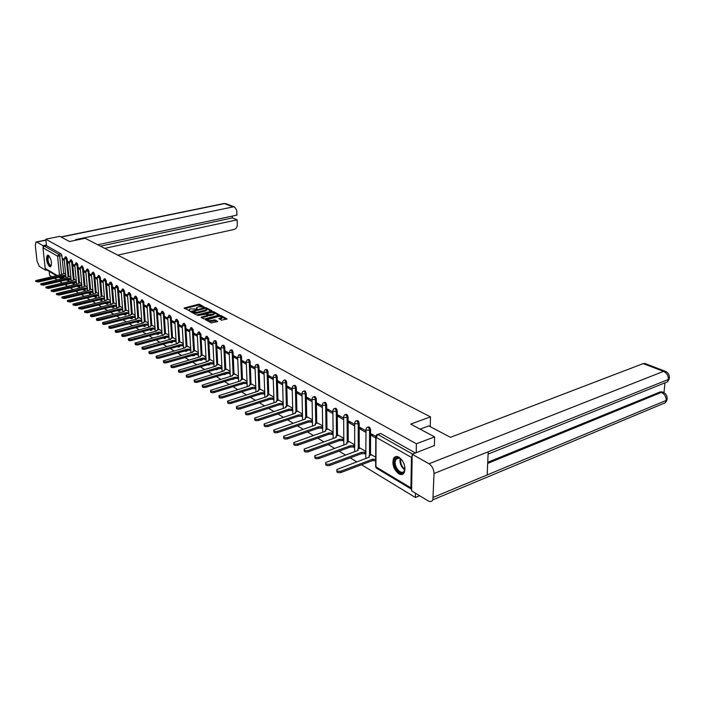 <?xml version="1.0" encoding="UTF-8"?>
<svg xmlns="http://www.w3.org/2000/svg" width="705" height="705" viewBox="0 0 705 705"><rect width="100%" height="100%" fill="white"/><g stroke="black" fill="none" stroke-linecap="round" stroke-linejoin="round"><path stroke-width="1.06" d="M204.432 307.239L199.682 304.313L198.449 304.269L184.111 308.05L189.971 310.993L189.275 309.521L190.57 308.878L197.233 309.107L196.519 307.644L198.951 306.71L204.432 307.239M48.398 255.298L47.367 255.245C45.825 258.92 46.556 262.727 49.588 266.657L50.645 266.71C52.179 263.009 51.43 259.202 48.398 255.298M398.959 457.192C396.642 455.976 394.862 456.346 393.619 458.303C391.857 464.146 393.566 469.318 398.748 473.813C401.127 475.108 402.952 474.729 404.212 472.667C405.895 466.736 404.141 461.581 398.959 457.192M221.476 320.185L227.107 318.968L221.176 315.62L219.907 315.576L205.349 319.55L211.2 322.943L217.739 321.498L215.148 319.876L211.474 320.467C208.936 320.837 207.711 320.555 207.799 319.603L218.189 316.571C220.718 316.21 221.934 316.501 221.855 317.444L218.876 318.581L221.476 320.185M45.79 239.198L59.81 236.334L69.522 241.524L85.155 238.272L430.491 416.884L410.724 424.093L434.606 436.88L416.382 443.78L45.79 239.198L46.468 245.648L44.274 246.107L58.876 254.355L59.687 256.215L61.529 274.509M211.526 311.152L211.826 310.702L206.213 307.75L204.97 307.697L190.561 311.539L196.193 314.809L197.453 314.853L211.526 311.152M213.624 311.645L219.44 314.923L204.899 318.889L203.622 318.836L201.101 317.25L207.658 315.329L205.957 314.201L197.761 315.505L212.364 311.601L213.624 311.645L213.668 312.518L218.762 315.197M419.625 495.73L415.386 497.474L361.506 464.745M49.156 271.328L49.57 275.294L51.853 276.677M54.541 278.316L56.999 279.806M59.722 281.454L62.225 282.978M64.983 284.653L67.548 286.212M70.333 287.904L72.959 289.499M75.77 291.209L78.458 292.839M81.313 294.567L84.062 296.241M86.944 297.995L89.755 299.695M92.681 301.476L95.554 303.22M98.515 305.018L101.458 306.807M104.446 308.623L107.468 310.456M110.5 312.297L113.584 314.174M116.651 316.034L119.815 317.955M122.917 319.841L126.16 321.806M129.306 323.718L132.619 325.736M135.809 327.675L139.211 329.737M142.436 331.694L145.917 333.809M149.196 335.8L152.765 337.968M156.078 339.986L159.735 342.207M163.102 344.243L166.847 346.525M170.257 348.596L174.1 350.923M177.554 353.029L181.493 355.417M185.001 357.55L189.046 359.999M192.597 362.158L196.739 364.679M200.352 366.873L204.6 369.455M208.257 371.676L212.628 374.329M216.338 376.585L220.815 379.299M224.587 381.59L229.187 384.384M233.011 386.71L237.726 389.574M241.612 391.936L246.459 394.879M250.407 397.276L255.386 400.299M259.396 402.731L264.507 405.842M268.579 408.31L273.84 411.5M277.973 414.02L283.375 417.298M287.587 419.854L293.139 423.229M297.413 425.82L303.124 429.292M307.468 431.936L313.346 435.496M317.77 438.184L323.815 441.859M328.31 444.591L334.531 448.362M339.105 451.147L345.512 455.033M350.165 457.862L356.756 461.872M412.178 455.439L411.438 457.422L410.927 487.886L411.605 489.279M415.465 493.218L415.386 497.474M434.606 436.88L434.386 445.763M416.382 443.78L416.214 452.742M46.468 245.648L61.106 253.879L61.917 255.739L63.688 273.443M63.988 276.466L61.784 277.109L61.423 278.228M56.374 275.664L45.869 269.354L45.173 268.314L43.005 247.86L44.274 246.107M69.46 262.401L67.821 261.467L67.927 262.586L69.275 262.295M70.923 277.312L69.284 276.43M74.827 265.45L73.126 264.481L73.232 265.609L74.589 265.309M76.272 280.467L74.58 279.55M80.282 268.543L78.519 267.548L78.625 268.684L79.991 268.385M81.709 283.674L79.956 282.731M85.834 271.698L84.01 270.667L84.115 271.813L85.481 271.504M87.244 286.944L85.428 285.957M91.474 274.906L89.588 273.831L89.694 274.985L91.077 274.677M92.866 290.266L90.998 289.244M97.219 278.167L95.272 277.065L95.378 278.228L96.761 277.902M98.594 293.641L96.664 292.593M103.071 281.489L101.053 280.343L101.15 281.515L102.542 281.189M104.428 297.087L102.419 295.985M109.019 284.864L106.931 283.683L107.028 284.864L108.429 284.538M110.35 300.586L108.279 299.449M115.074 288.31L112.915 287.085L113.02 288.274L114.421 287.94M116.387 304.146L114.245 302.974M121.242 291.808L119.013 290.548L119.11 291.747L120.52 291.403M122.538 307.777L120.317 306.56M127.517 295.377L125.217 294.064L125.314 295.28L126.733 294.928M128.795 311.469L126.503 310.209M133.915 299.008L131.527 297.66L131.624 298.876L133.06 298.523M135.166 315.223L132.796 313.919M140.427 302.709L137.96 301.308L138.057 302.542L139.502 302.181M141.652 319.057L139.211 317.708M147.063 306.481L144.516 305.036L144.613 306.27L146.058 305.908M148.262 322.961L145.732 321.559M153.822 310.323L151.196 308.825L151.284 310.077L152.738 309.707M155.003 326.935L152.386 325.49M160.722 314.236L157.999 312.694L158.087 313.945L159.55 313.575M161.868 330.98L159.163 329.491M167.746 318.228L164.935 316.633L165.014 317.902L166.495 317.514M168.865 335.113L166.072 333.562M174.91 322.291L172.002 320.643L172.082 321.921L173.571 321.533M175.994 339.325L173.113 337.721M182.207 326.441L179.211 324.741L179.29 326.027L180.78 325.631M183.265 343.617L180.286 341.951M189.663 330.671L186.561 328.909L186.64 330.213L188.138 329.808M190.685 347.988L187.6 346.27M197.259 334.99L194.051 333.174L194.131 334.478L195.637 334.073M198.246 352.456L195.065 350.676M205.014 339.396L201.7 337.51L201.771 338.841L203.296 338.418M205.966 357.012L202.679 355.17M212.928 343.89L209.5 341.943L209.57 343.282L211.103 342.85M213.844 361.656L210.442 359.753M221.009 348.481L217.466 346.472L217.537 347.812L219.07 347.38M221.881 366.406L218.365 364.432M229.257 353.161L225.591 351.09L225.662 352.447L227.204 351.998M230.086 371.244L226.446 369.208M237.673 357.946L233.893 355.796L233.954 357.171L235.505 356.712M238.466 376.188L234.703 374.082M246.283 362.837L242.37 360.616L242.423 362L243.992 361.533M247.023 381.238L243.137 379.061M255.069 367.825L251.024 365.534L251.077 366.926L252.654 366.45M255.765 386.402L251.747 384.137M264.049 372.927L259.872 370.557L259.916 371.958L261.502 371.482M264.692 391.672L260.542 389.336M273.232 378.144L268.905 375.686L268.957 377.105L270.544 376.62M273.822 397.056L269.53 394.641M282.617 383.476L278.149 380.938L278.184 382.366L279.788 381.872M283.154 402.564L278.713 400.061M292.214 388.931L287.587 386.296L287.631 387.75L289.235 387.239M292.69 408.195L288.098 405.604M302.031 394.5L297.246 391.786L297.281 393.249L298.902 392.729M302.454 413.95L297.704 411.271M312.077 400.211L307.133 397.4L307.16 398.871L308.79 398.343M312.43 419.836L307.521 417.069M322.361 406.045L317.241 403.145L317.268 404.626L318.898 404.088M322.643 425.864L317.558 422.991M332.883 412.028L327.587 409.015L327.605 410.521L329.253 409.966M333.095 432.033L327.843 429.063M343.661 418.144L338.18 415.033L338.188 416.549L339.845 415.985M343.802 438.351L338.365 435.276M354.694 424.419L349.028 421.193L349.037 422.727L350.693 422.145M354.765 444.82L349.134 441.63M366.001 430.843L360.132 427.503L360.14 429.054L361.806 428.455M365.992 451.447L360.167 448.142M375.624 436.307L371.517 433.972L371.517 435.54L373.192 434.923M375.695 457.175L371.464 454.813M367.843 427.204L367.878 427.195C369.173 426.472 370.072 427.371 370.566 429.883L370.513 455.174M356.51 420.823L356.58 420.797C357.84 420.118 358.713 421.008 359.189 423.458L359.233 448.486M345.441 414.593L345.556 414.549C346.781 413.923 347.627 414.804 348.094 417.201L348.226 441.956M334.637 408.512L334.796 408.459C335.985 407.869 336.805 408.741 337.254 411.086L337.483 435.584M324.089 402.573L324.274 402.511C325.437 401.956 326.239 402.819 326.671 405.111L326.988 429.363M313.787 396.774L314.007 396.695C315.135 396.175 315.911 397.038 316.333 399.277L316.73 423.282M303.714 391.099L303.97 391.019C305.071 390.535 305.82 391.381 306.234 393.584L306.71 417.342M293.87 385.564L294.152 385.476C295.228 385.018 295.959 385.864 296.356 388.014L296.911 411.535M284.256 380.145L284.564 380.048C285.604 379.616 286.327 380.462 286.706 382.568L287.332 405.851M274.844 374.849L275.179 374.752C276.201 374.346 276.898 375.175 277.268 377.237L277.955 400.299M265.644 369.676L266.005 369.561C267.001 369.182 267.671 370.01 268.041 372.029L268.79 394.87M256.646 364.608L257.025 364.494C257.995 364.132 258.656 364.952 259.008 366.935L259.828 389.557M247.834 359.647L248.239 359.524C249.182 359.197 249.826 359.999 250.169 361.956L251.05 384.357M239.215 354.791L239.638 354.668C240.555 354.359 241.18 355.161 241.524 357.074L242.45 379.264M230.773 350.041L231.214 349.918C232.112 349.618 232.72 350.411 233.055 352.297L234.042 374.285M222.507 345.388L222.965 345.256C223.838 344.983 224.437 345.767 224.763 347.618L225.803 369.402M214.417 340.832L214.893 340.7C215.739 340.445 216.329 341.22 216.647 343.035L217.722 364.617M206.486 336.364L206.979 336.232L208.689 338.541L209.817 359.938M198.713 331.993L199.215 331.852L200.89 334.144L202.062 355.346M191.099 327.702L191.619 327.569L193.249 329.834L194.465 350.843M183.635 323.498L184.164 323.366L185.759 325.613L187.019 346.437M176.312 319.383L176.858 319.242L178.418 321.471L179.713 342.11M169.138 315.338L169.685 315.197L171.218 317.409L172.549 337.871M162.097 311.381L162.661 311.231L164.159 313.417L165.525 333.712M155.197 307.495L155.761 307.345L157.224 309.513L158.625 329.632M148.42 303.679L148.993 303.529L150.429 305.679L151.866 325.622M141.767 299.933L142.348 299.784L143.758 301.907L145.221 321.692M135.245 296.259L135.827 296.118L137.211 298.215L138.7 317.832M138.436 322.441L138.964 321.251L138.118 321.471L137.616 322.661M128.839 292.654L129.429 292.505L130.786 294.593L132.302 314.051M132.055 318.625L132.425 316.351L135.254 316.378M122.547 289.112L123.146 288.962L124.468 291.033L126.019 310.323M126.292 313.69L125.455 313.919L124.979 315.1M116.369 285.631L116.968 285.49L118.273 287.534L119.841 306.675M119.63 311.205L120.123 310.033L119.286 310.235L118.828 311.416M110.297 282.212L110.905 282.07L112.183 284.097L113.778 303.088M113.584 307.591L114.06 306.419L113.241 306.631L112.782 307.794M104.34 278.854L104.957 278.713L106.208 280.722L107.821 299.563M108.112 302.842L107.292 303.079L106.843 304.243M98.48 275.558L99.097 275.417L100.33 277.409L101.969 296.1M102.26 299.352L101.441 299.59L101.009 300.753M92.725 272.324L93.351 272.183L94.558 274.148L96.224 292.69M96.506 295.915L95.281 297.325M87.067 269.134L87.693 268.993L88.883 270.949L90.566 289.35M90.857 292.54L89.641 293.95M81.516 266.005L82.141 265.864L83.305 267.803L85.005 286.063M85.305 289.217L84.106 290.627M76.043 262.93L76.678 262.789L77.823 264.71L79.542 282.828M79.841 285.948L78.652 287.367M70.676 259.907L71.302 259.766L72.43 261.67L74.166 279.647M74.466 282.74L73.302 284.168M65.389 256.928L66.023 256.787L67.134 258.673L68.887 276.519M69.187 279.577L68.032 281.013M430.491 416.884L430.262 426.675M64.19 259.405L62.604 258.506L62.71 259.616L64.049 259.325M65.662 274.21L64.084 273.355M62.71 259.616L64.305 260.524M268.111 399.929L268.614 399.761M259.132 394.58L259.757 394.306M250.39 389.354L251.05 388.984M241.833 384.234L242.502 383.784M233.452 379.228L234.131 378.691M225.239 374.32L225.926 373.712M217.193 369.517L217.88 368.83M209.315 364.802L209.993 364.062M201.586 360.185L202.256 359.383M194.016 355.664L194.668 354.8M186.596 351.222L187.239 350.306M179.317 346.878L179.942 345.908M172.179 342.604L172.787 341.59M165.173 338.418L165.763 337.36M158.299 334.311L158.872 333.218M151.557 330.284L152.113 329.147M144.93 326.327L145.433 324.071L148.35 324.097M125.79 314.879L126.292 313.707M107.645 304.04L108.112 302.877M101.811 300.55L102.26 299.396M96.074 297.122L96.514 295.977M90.434 293.756L90.866 292.61M84.891 290.442L85.305 289.297M79.436 287.182L79.85 286.045M74.078 283.983L74.474 282.846M68.808 280.828L69.196 279.709M415.474 453.024L380.726 433.496L377.642 434.412M63.617 277.735L64.005 276.607M67.927 262.586L69.575 263.529M73.232 265.609L74.933 266.578M78.625 268.684L80.388 269.689M84.115 271.813L85.939 272.844M89.694 274.985L91.579 276.06M95.378 278.228L97.325 279.339M101.15 281.515L103.168 282.661M107.028 284.864L109.116 286.054M113.02 288.274L115.171 289.499M119.11 291.747L121.339 293.016M125.314 295.28L127.614 296.594M131.624 298.876L134.003 300.233M138.057 302.542L140.515 303.943M144.613 306.27L147.151 307.724M151.284 310.077L153.919 311.575M158.087 313.945L160.802 315.496M165.014 317.902L167.825 319.497M172.082 321.921L174.99 323.577M179.29 326.027L182.295 327.737M186.64 330.213L189.742 331.985M194.131 334.478L197.338 336.311M201.771 338.841L205.084 340.726M209.57 343.282L212.998 345.23M217.537 347.812L221.07 349.83M225.662 352.447L229.319 354.527M233.954 357.171L237.735 359.321M242.423 362L246.336 364.221M251.077 366.926L255.122 369.226M259.916 371.958L264.102 374.346M268.957 377.105L273.276 379.572M278.184 382.366L282.661 384.912M287.631 387.75L292.249 390.385M297.281 393.249L302.066 395.972M307.16 398.871L312.103 401.691M317.268 404.626L322.379 407.543M327.605 410.521L332.901 413.535M338.188 416.549L343.67 419.669M349.037 422.727L354.703 425.961M360.14 429.054L366.001 432.394M371.517 435.54L375.774 437.964M196.554 308.27L196.616 309.142M189.31 310.156L189.372 311.028M203.666 307.248L198.502 305.124L184.825 308.64M192.209 311.892L191.275 312.139M211.236 311.231L206.142 308.561M205.649 308.305L192.192 311.61L196.951 312.315L205.375 310.112L206.635 309.486L205.649 308.305M192.298 312.438L192.262 311.786M206.644 309.707L206.68 310.35L205.419 310.976L196.995 313.179L192.306 312.659M201.815 317.858L207.693 315.99M205.913 314.183L206.97 313.901M213.192 313.954L214.232 313.434C214.302 312.518 213.095 312.236 210.61 312.597L206.953 313.646L208.662 314.774L213.192 313.954L213.236 314.827L214.25 313.751M206.97 313.857L207.094 314.782L207.05 313.91M213.236 314.827L209.967 315.699L207.094 314.782M213.668 312.518L212.672 312.412M221.872 317.743L221.899 318.325L219.599 319.189M207.825 320.185L207.843 320.484C207.763 321.436 208.988 321.727 211.518 321.357L211.474 320.467M217.069 321.771L215.192 320.766L211.518 321.357M207.719 319.709L206.063 320.158M226.428 319.242L220.233 316.395M65.873 276.351L63.494 276.298L63.397 275.338L65.776 275.391M64.181 273.337L61.873 274.43L35.726 280.564L38.281 280.987L63.397 275.338M63.494 276.298L38.387 281.956L35.832 281.533L35.752 280.828M71.126 279.462L68.764 279.436L68.623 278.44L71.038 278.493M69.39 276.404L67.072 277.523L40.775 283.745L43.358 284.177L68.623 278.44M68.72 279.409L43.463 285.155L40.881 284.723L40.811 284.009M76.475 282.626L74.078 282.608L73.937 281.603L76.378 281.648M74.677 279.532L72.359 280.661L45.922 286.979L48.53 287.42L73.937 281.603M74.034 282.573L48.636 288.407L46.028 287.957L45.948 287.252M76.343 240.105L75.47 239.647L233.055 206.9L224.428 203.604L61.176 237.065M117.717 255.113L234.016 229.469C236.105 228.764 237.206 227.195 237.312 224.754L237.109 219.828L104.675 248.371M45.895 240.194L36.722 242.079L43.049 245.657L46.398 244.961M36.722 242.079L35.973 242.035L35.312 245.428L36.986 260.929L39.339 266.428L45.649 270.226L45.525 269.099M43.181 246.953L43.049 245.657M97.695 244.758L236.915 215.131L236.704 210.178L234.571 206.979L233.055 206.9M100.392 246.151L232.324 217.933L232.245 216.118M232.324 217.933L237.109 219.828M45.649 270.226L46.883 269.953M420.118 429.125L428.799 425.908L450.477 437.338L643.198 363.595L645.128 363.577M433.434 497.289L487.181 474.923L488.195 451.782L434.024 473.522L432.896 499.801C431.848 501.669 430.27 502.03 428.146 500.867L411.579 490.874L412.196 454.284L434.395 445.534M434.024 473.522C433.804 469.213 432.139 465.961 429.001 463.775L412.196 454.284M663.987 392.685L664.93 383.555M487.737 462.304L660.188 391.927L662.18 391.892M663.255 383.529L667.564 381.793L668.375 379.457L669.16 379.034L669.398 377.201M661.255 404.441L665.423 402.696L666.172 400.44L666.965 399.991L667.194 398.122M51.403 265.327C49.764 266.534 48.434 264.631 47.42 259.616C47.244 256.532 47.852 255.351 49.244 256.074M49.315 256.171L48.619 256.197L47.931 259.625C48.636 263.564 49.738 265.477 51.245 265.371L51.43 265.212M47.993 255.139L47.103 259.431C47.764 263.573 48.962 265.996 50.69 266.684M404.811 466.692L404.917 468.358C405.005 477.761 393.936 471.16 394.315 462.163C395.311 456.488 398.017 455.994 402.432 460.682M400.766 458.814C398.642 457.36 397.003 457.519 395.84 459.29L395.161 462.216C394.844 468.658 402.088 475.487 404.335 470.781L404.873 469.177M396.025 456.523L394.386 458.065L393.54 461.713C394.633 469.733 397.77 473.857 402.969 474.068M403.516 462.639L404.265 464.516M81.912 285.833L79.489 285.825L79.339 284.811L81.815 284.855M80.062 282.705L77.735 283.859L51.157 290.266L53.791 290.724L79.339 284.811M79.436 285.789L53.888 291.711L51.253 291.253L51.183 290.557M87.438 289.112L84.979 289.094L84.838 288.072L87.35 288.116M85.534 285.939L83.208 287.111L56.479 293.615L59.132 294.082L84.838 288.072M84.926 289.059L59.238 295.078L56.576 294.611L56.506 293.914M93.069 292.434L90.513 292.39L90.425 291.394L92.981 291.438M91.104 289.226L88.768 290.407L61.89 297.017L64.578 297.501L90.425 291.394M90.513 292.39L64.675 298.506L61.987 298.021L61.917 297.325M98.788 295.818L96.259 295.809L96.118 294.778L98.7 294.813M96.761 292.566L94.426 293.774L67.398 300.48L70.112 300.982L96.118 294.778M96.206 295.774L70.209 301.996L67.504 301.493L67.433 300.797M104.613 299.264L102.049 299.255L101.899 298.215L104.525 298.25M102.525 295.968L100.181 297.193L73.003 304.005L75.752 304.516L101.899 298.215M101.987 299.22L75.849 305.538L73.108 305.027L73.038 304.331M110.544 302.771L107.874 302.727L107.794 301.714L110.456 301.749M108.394 299.422L105.856 300.268L106.041 300.674L78.713 307.591L81.48 308.12L107.794 301.714M107.874 302.727L81.586 309.151L78.81 308.614L78.748 307.935M116.572 306.331L113.928 306.331L113.787 305.274L116.484 305.309M114.36 302.947L111.813 303.793L112.007 304.216L84.521 311.24L87.323 311.786L113.787 305.274M113.875 306.296L87.42 312.826L84.618 312.28L84.556 311.601M122.714 309.962L119.973 309.936L119.885 308.896L122.626 308.931M120.432 306.534L117.876 307.389L118.079 307.821L90.443 314.959C90.434 315.629 91.386 315.814 93.272 315.523L119.885 308.896M119.973 309.936L93.368 316.571C91.474 316.862 90.531 316.677 90.54 316.007L90.478 315.329M128.962 313.663L126.239 313.663L126.098 312.588L128.883 312.623M126.609 310.182L124.054 311.046L124.256 311.495L96.462 318.748C96.462 319.435 97.413 319.629 99.326 319.33L126.098 312.588M126.186 313.628L99.423 320.378C97.501 320.678 96.55 320.484 96.559 319.797L96.497 319.127M132.91 313.892L130.337 314.765L130.548 315.232L102.604 322.599C102.586 323.304 103.556 323.507 105.494 323.207L132.425 316.351M135.334 317.426L131.729 317.655L131.245 318.845M132.505 317.4L105.583 324.265C103.644 324.564 102.683 324.37 102.692 323.657L102.639 322.996M141.82 321.26L138.947 321.233L138.867 320.176L141.74 320.202M139.317 317.673L136.744 318.563L136.955 319.039L108.852 326.53C108.834 327.252 109.813 327.455 111.778 327.146L138.867 320.176M138.947 321.233L111.866 328.222C109.901 328.53 108.931 328.318 108.949 327.596L108.887 326.935M148.429 325.164L145.512 325.137L118.264 332.249C116.272 332.566 115.285 332.346 115.312 331.606L115.259 330.953M145.847 321.533L143.265 322.423L143.485 322.916L115.223 330.53C115.197 331.271 116.184 331.482 118.176 331.174L145.433 324.071M155.162 329.138L152.192 329.12L152.121 328.045L155.082 328.063M152.5 325.454L149.909 326.353L150.139 326.864L121.718 334.602C121.683 335.368 122.679 335.589 124.706 335.272L152.121 328.045M152.192 329.12L124.794 336.356C122.767 336.682 121.771 336.452 121.806 335.695L121.753 335.051M162.018 333.192L159.074 333.218L158.933 332.099L161.947 332.108M159.277 329.455L156.686 330.363L156.907 330.892L128.336 338.761C128.292 339.546 129.297 339.775 131.35 339.449L158.933 332.099M159.013 333.183L131.438 340.541C129.385 340.868 128.381 340.638 128.416 339.854L128.372 339.22M169.006 337.325L165.948 337.316L165.878 336.223L168.936 336.232M166.186 333.536L163.586 334.452L163.816 334.998L135.078 343C135.034 343.802 136.047 344.04 138.136 343.705L165.878 336.223M165.948 337.316L138.215 344.815C136.135 345.142 135.113 344.904 135.166 344.102L135.113 343.476M176.135 341.537L173.025 341.528L172.954 340.427L176.065 340.436M173.227 337.686L170.619 338.611L170.857 339.175L141.952 347.318C141.899 348.138 142.93 348.385 145.045 348.05L172.954 340.427M173.025 341.528L145.133 349.16C143.018 349.504 141.987 349.257 142.04 348.429L141.996 347.812M183.406 345.829L180.242 345.829L180.172 344.71L183.335 344.719M180.401 341.925L177.792 342.859L178.03 343.441L148.966 351.716C148.905 352.562 149.945 352.817 152.095 352.474L180.172 344.71M180.242 345.829L152.174 353.602C150.033 353.945 148.993 353.69 149.055 352.844L149.011 352.236M190.817 350.2L187.6 350.209L187.539 349.09L190.747 349.081M187.715 346.243L185.107 347.186L185.353 347.785L156.122 356.21C156.052 357.082 157.109 357.347 159.286 356.994L187.539 349.09M187.6 350.209L159.365 358.131C157.189 358.475 156.131 358.219 156.202 357.338L156.166 356.748M198.378 354.668L195.109 354.677L195.038 353.549L198.308 353.54M195.179 350.649L192.562 351.601L192.809 352.218L163.428 360.793C163.34 361.683 164.406 361.956 166.627 361.603L195.038 353.549M195.109 354.677L166.706 362.749C164.485 363.101 163.419 362.828 163.507 361.929L163.463 361.348M206.089 359.224L202.837 359.277L202.696 358.096L206.027 358.078M202.793 355.135L200.167 356.095L200.423 356.748L170.874 365.463C170.786 366.388 171.861 366.671 174.109 366.309L202.696 358.096M202.767 359.233L174.188 367.464C171.941 367.825 170.857 367.543 170.954 366.618L170.91 366.045M213.959 363.868L210.654 363.93L210.513 362.74L213.897 362.714M210.557 359.717L207.931 360.687L208.195 361.357L178.48 370.24C178.374 371.183 179.467 371.473 181.758 371.103L210.513 362.74M210.575 363.886L181.828 372.275C179.546 372.637 178.453 372.346 178.55 371.394L178.515 370.839M221.987 368.609L218.62 368.68L218.488 367.472L221.934 367.446M218.488 364.397L215.853 365.375L216.118 366.071L186.243 375.104C186.129 376.082 187.23 376.382 189.557 376.012L218.488 367.472M218.55 368.636L189.627 377.184C187.301 377.554 186.199 377.254 186.314 376.276L186.279 375.739M230.191 373.447L226.684 373.483L226.631 372.31L230.138 372.275M226.569 369.173L223.934 370.16L224.208 370.874L194.166 380.074C194.042 381.079 195.162 381.396 197.523 381.008L226.631 372.31M226.684 373.483L197.594 382.198C195.232 382.577 194.113 382.269 194.236 381.255L194.201 380.735M238.563 378.382L234.994 378.426L234.941 377.245L238.51 377.21M234.827 374.047L232.192 375.042L232.474 375.783L202.264 385.15C202.124 386.19 203.26 386.507 205.657 386.12L234.941 377.245M234.994 378.426L205.728 387.318C203.322 387.706 202.194 387.38 202.326 386.349L202.3 385.838M247.111 383.432L243.56 383.529L243.428 382.295L247.067 382.242M243.26 379.017L240.625 380.021L240.907 380.797L210.531 390.341C210.381 391.407 211.526 391.742 213.976 391.345L243.428 382.295M243.481 383.485L214.038 392.553C211.588 392.949 210.442 392.606 210.592 391.539L210.566 391.046M255.844 388.587L252.231 388.693L252.099 387.442L255.8 387.38M251.87 384.102L249.226 385.115L249.526 385.908L218.982 395.637C218.814 396.73 219.978 397.082 222.463 396.677L252.099 387.442M252.143 388.64L222.524 397.893C220.039 398.299 218.876 397.946 219.043 396.853L219.017 396.377M264.772 393.848L261 393.919L260.956 392.703L264.727 392.632M260.665 389.292L258.021 390.314L258.321 391.143L227.618 401.048C227.442 402.176 228.614 402.537 231.143 402.132L260.956 392.703M261 393.919L231.205 403.357C228.676 403.771 227.495 403.41 227.671 402.273L227.653 401.824M273.892 399.224L270.05 399.303L270.006 398.078L273.848 397.999M269.654 394.597L267.01 395.628L267.318 396.483L236.448 406.582C236.254 407.746 237.444 408.125 240.017 407.71L270.006 398.078M270.05 399.303L240.07 408.944C237.497 409.358 236.307 408.988 236.501 407.825L236.483 407.384M283.216 404.723L279.295 404.811L279.259 403.577L283.181 403.489M278.845 400.017L276.201 401.057L276.51 401.947L245.472 412.24C245.261 413.438 246.468 413.826 249.094 413.412L279.259 403.577M279.295 404.811L249.147 414.655C246.521 415.078 245.314 414.69 245.525 413.491L245.507 413.077M292.742 410.345L288.847 410.495L288.724 409.2L292.716 409.094M288.23 405.56L285.587 406.6L285.913 407.525L254.708 418.03C254.479 419.263 255.704 419.669 258.374 419.237L288.724 409.2M288.75 410.442L258.418 420.497C255.748 420.929 254.531 420.524 254.752 419.29L254.734 418.902M302.498 416.091L298.515 416.258L298.391 414.945L302.471 414.831M297.836 411.226L295.192 412.275L295.518 413.236L264.146 423.943C263.908 425.221 265.15 425.635 267.874 425.203L298.391 414.945M298.426 416.206L267.918 426.472C265.195 426.913 263.952 426.49 264.199 425.221L264.181 424.851M312.474 421.96L308.314 422.092L308.288 420.823L312.447 420.7M307.653 417.016L305.009 418.083L305.353 419.078L273.813 430.006C273.558 431.31 274.809 431.751 277.585 431.301L308.288 420.823M308.314 422.092L277.629 432.588C274.853 433.037 273.593 432.597 273.857 431.284L273.848 430.949M322.679 427.979L318.537 428.182L318.413 426.842L322.661 426.692M317.699 422.947L315.064 424.013L315.408 425.053L283.71 436.201C283.428 437.549 284.705 438.008 287.534 437.549L318.413 426.842M318.44 428.12L287.57 438.854C284.741 439.303 283.463 438.854 283.745 437.497L283.736 437.179M333.121 434.13L328.891 434.351L328.777 432.993L333.104 432.835M327.975 429.019L325.349 430.094L325.701 431.169L293.844 442.546C293.544 443.938 294.831 444.406 297.713 443.947L328.777 432.993M328.794 434.289L297.748 445.26C294.866 445.719 293.571 445.252 293.87 443.85L293.862 443.568M343.82 440.431L339.396 440.607L339.387 439.294L343.811 439.127M338.497 435.223L335.871 436.307L336.232 437.426L304.216 449.041C303.89 450.477 305.203 450.971 308.147 450.504L339.387 439.294M339.396 440.607L308.173 451.826C305.23 452.293 303.925 451.799 304.243 450.363L304.234 450.107M354.765 446.873L350.253 447.067L350.253 445.754L354.765 445.56M349.275 441.586L346.649 442.669L347.019 443.833L314.844 455.694C314.5 457.175 315.831 457.686 318.827 457.21L350.253 445.754M350.253 447.067L318.854 458.55C315.849 459.025 314.527 458.514 314.862 457.025L314.862 456.805M365.992 453.482L361.489 453.756L361.374 452.363L365.992 452.152M360.308 448.089L357.691 449.191L358.07 450.398L325.736 462.506C325.366 464.04 326.715 464.569 329.781 464.093L361.374 452.363M361.383 453.694L329.799 465.441C326.732 465.926 325.384 465.397 325.754 463.855L325.754 463.67M375.677 460.885L372.883 460.55L372.778 459.14L375.686 459.545M371.606 454.76L368.997 455.871L369.385 457.122L336.902 469.495C336.505 471.081 337.88 471.627 341.008 471.143L372.778 459.14M372.778 460.48L341.017 472.509C337.889 472.993 336.523 472.447 336.911 470.861L336.911 470.702M368.909 457.307L368.997 456.849M411.438 457.422L376.065 437.303L375.941 466.886L410.927 487.886M61.917 255.739L57.581 256.144L43.005 247.86M61.749 276.695L59.872 277.118M59.484 274.968L57.581 256.144L58.876 254.355L61.106 253.879M45.173 268.314L57.131 275.496M370.566 429.883L369.57 430.235L369.526 455.545M359.189 423.458L358.202 423.811L358.255 448.847M348.094 417.201L347.107 417.545L347.257 442.317M337.254 411.086L336.276 411.42L336.514 435.928M326.671 405.111L325.692 405.437L326.018 429.697M316.333 399.277L315.364 399.603L315.769 423.617M306.234 393.584L305.265 393.892L305.75 417.668M296.356 388.014L295.404 388.314L295.959 411.852M286.706 382.568L285.754 382.868L286.389 406.168M277.268 377.237L276.325 377.536L277.021 400.607M268.041 372.029L267.098 372.319L267.856 395.17M259.008 366.935L258.074 367.217L258.894 389.847M250.169 361.956L249.244 362.229L250.125 384.639M241.524 357.074L240.599 357.347L241.533 379.546M233.055 352.297L232.139 352.562L233.126 374.558M224.763 347.618L223.846 347.873L224.895 369.667M216.647 343.035L215.73 343.291L216.823 364.882M208.689 338.541L207.781 338.797L208.918 360.193M200.89 334.144L199.991 334.39L201.172 355.602M193.249 329.834L192.359 330.081L193.584 351.099M185.759 325.613L184.877 325.851L186.138 346.684M178.418 321.471L177.537 321.7L178.841 342.357M171.218 317.409L170.337 317.629L171.676 338.109M164.159 313.417L163.287 313.646L164.653 333.941M157.224 309.513L156.36 309.733L157.77 329.861M150.429 305.679L149.566 305.891L151.002 325.851M143.758 301.907L142.903 302.128L144.366 321.912M137.211 298.215L136.356 298.426L137.854 318.052M130.786 294.593L129.931 294.796L131.465 314.263M131.72 317.594L131.024 317.779M124.468 291.033L123.631 291.236L125.182 310.535M125.446 313.813L124.538 314.042M118.273 287.534L117.435 287.728L119.013 306.878M119.277 310.103L118.211 310.376M112.183 284.097L111.355 284.291L112.959 303.291M113.223 306.455L112.016 306.754M106.208 280.722L105.38 280.916L107.001 299.757M107.275 302.877L105.944 303.203M100.33 277.409L99.511 277.603L101.15 296.294M101.423 299.361L99.995 299.704M94.558 274.148L93.739 274.342L95.404 292.883M95.677 295.906L94.153 296.267M88.883 270.949L88.072 271.134L89.755 289.535M90.028 292.505L88.425 292.883M83.305 267.803L82.494 267.988L84.203 286.248M84.477 289.165L82.802 289.561M77.823 264.71L77.021 264.886L78.74 283.013M79.013 285.886L77.286 286.292M72.43 261.67L71.628 261.846L73.373 279.832M73.646 282.661L71.857 283.075M67.134 258.673L66.332 258.85L68.094 276.704M68.367 279.488L66.534 279.903M65.23 256.964L66.332 258.85L64.217 258.779L65.23 256.964M70.509 259.942L71.628 261.846L69.495 261.775L70.509 259.942M75.876 262.965L77.021 264.886L74.862 264.816L75.876 262.965M81.331 266.049L82.494 267.988L80.317 267.909L81.331 266.049M86.882 269.178L88.072 271.134L85.869 271.064L86.882 269.178M92.531 272.368L93.739 274.342L91.518 274.263L92.531 272.368M98.277 275.611L99.511 277.603L97.264 277.523L98.277 275.611M104.128 278.907L105.38 280.916L103.115 280.837L104.128 278.907M110.077 282.264L111.355 284.291L109.064 284.212L110.077 282.264M116.131 285.684L117.435 287.728L115.126 287.649L116.131 285.684M122.3 289.165L123.631 291.236L121.295 291.147L122.3 289.165M128.583 292.707L129.931 294.796L127.579 294.708L128.583 292.707M134.981 296.32L136.356 298.426L133.976 298.338L134.981 296.32M141.494 300.004L142.903 302.128L140.498 302.031L141.494 300.004M144.631 325.375L144.111 326.556M148.129 303.749L149.566 305.891L147.133 305.803L148.129 303.749M151.258 329.367L150.729 330.513M154.897 307.565L156.36 309.733L153.901 309.636L154.897 307.565M158.017 333.447L157.471 334.549M161.789 311.46L163.287 313.646L160.802 313.549L161.789 311.46M164.899 337.598L164.344 338.656M168.812 315.426L170.337 317.629L167.834 317.532L168.812 315.426M171.914 341.837L171.341 342.85M175.977 319.471L177.537 321.7L174.999 321.595L175.977 319.471M179.07 346.155L178.48 347.124M183.274 323.595L184.877 325.851L182.313 325.745L183.274 323.595M186.358 350.552L185.759 351.478M190.72 327.807L192.359 330.081L189.768 329.966L190.72 327.807M193.787 355.047L193.179 355.919M198.316 332.099L199.991 334.39L197.374 334.285L198.316 332.099M201.366 359.638L200.749 360.449M206.071 336.479L207.781 338.797L205.129 338.682L206.071 336.479M209.094 364.318L208.477 365.075M213.985 340.956C214.831 340.7 215.413 341.476 215.73 343.291L213.051 343.176L213.985 340.956M216.981 369.103L216.356 369.79M222.057 345.52C222.93 345.247 223.52 346.032 223.846 347.873L221.132 347.759L222.057 345.52M225.018 373.976L224.401 374.602M230.297 350.182C231.187 349.883 231.804 350.676 232.139 352.562L229.389 352.438L230.297 350.182M233.223 378.964L232.606 379.519M238.713 354.941C239.63 354.624 240.255 355.426 240.599 357.347L237.823 357.215L238.713 354.941M241.595 384.066L240.987 384.533M247.314 359.806C248.248 359.471 248.891 360.281 249.244 362.229L246.433 362.097L246.221 361.383L247.314 359.806M250.125 389.275L249.552 389.654M256.091 364.767C257.061 364.414 257.713 365.234 258.074 367.217L255.228 367.085L255.016 366.344L256.091 364.767M258.832 394.606L258.294 394.888M265.062 369.852C266.058 369.473 266.737 370.292 267.098 372.319L264.216 372.187L263.996 371.412L265.062 369.852M267.68 400.061L267.23 400.237M274.236 375.042C275.25 374.637 275.946 375.465 276.325 377.536L273.408 377.395L273.179 376.593L274.236 375.042M283.613 380.348C284.653 379.916 285.366 380.753 285.754 382.868L282.802 382.718L282.573 381.89L283.613 380.348M293.201 385.776C294.267 385.318 295.007 386.164 295.404 388.314L292.408 388.164L292.178 387.309L293.201 385.776M303.009 391.328C304.102 390.843 304.86 391.698 305.265 393.892L302.233 393.743L301.996 392.844L303.009 391.328M313.038 397.012C314.166 396.492 314.941 397.356 315.364 399.603L312.289 399.444L312.051 398.51L313.038 397.012M323.304 402.837C324.467 402.282 325.261 403.145 325.692 405.437L322.582 405.278L322.335 404.309L323.304 402.837M333.809 408.794C335.007 408.195 335.827 409.076 336.276 411.42L333.121 411.253L332.866 410.248L333.809 408.794M344.569 414.892C345.802 414.258 346.64 415.148 347.107 417.545L343.908 417.369L343.643 416.32L344.569 414.892M355.593 421.141C356.853 420.471 357.726 421.361 358.202 423.811L354.959 423.635L354.685 422.551L355.593 421.141M366.882 427.547C368.177 426.833 369.076 427.732 369.57 430.235L366.283 430.059L366.001 428.922L366.882 427.547M343.652 417.184L343.829 444.996M354.694 423.441L354.633 451.667M366.001 429.856L365.763 458.488M380.726 433.496L377.898 434.527L412.61 454.126M376.629 434.774L377.898 434.527L376.065 437.303L375.783 436.122L376.629 434.774M411.438 489.173L376.673 468.27L375.659 465.652L375.774 437.1M59.714 277.144L60.41 278.087L63.785 277.691M196.845 309.16L196.81 308.446M189.601 311.037L189.557 310.323M184.551 308.49L184.516 307.847M198.502 305.124L198.449 304.269M199.726 305.168L199.682 304.313M191.002 311.989L190.967 311.337M204.996 308.226L204.97 307.697M206.257 308.605L206.213 307.75M192.985 313.029L192.941 312.156M196.995 313.179L196.951 312.315M205.419 310.976L205.375 310.112M201.542 317.708L201.507 317.047M207.305 316.404L207.261 315.523M212.408 312.403L212.364 311.601M208.706 315.646L208.662 314.774M209.967 315.699L209.923 314.818M219.299 319.03L219.273 318.378M220.859 318.845L220.824 317.964M213.915 320.713L213.871 319.832M215.192 320.766L215.148 319.876M205.781 320.008L205.745 319.347M219.951 316.378L219.907 315.576M221.22 316.501L221.176 315.62M63.538 276.325L63.45 275.364M65.644 276.395L65.547 275.443M38.387 281.956L38.281 280.987M68.764 279.436L68.676 278.475M70.888 279.515L70.791 278.546M43.463 285.155L43.358 284.177M74.078 282.608L73.99 281.63M76.219 282.679L76.131 281.709M48.636 288.407L48.53 287.42M226.155 203.771L223.503 203.613L60.921 236.924M429.001 463.775L663.537 371.368L643.198 363.595M487.684 463.405L661.369 392.403L660.188 391.927M432.896 499.801L665.423 402.696L666.956 399.999C667.609 396.369 666.322 393.795 663.114 392.262L661.369 392.403C664.595 394.06 666.199 396.739 666.172 400.44L487.181 474.923M488.195 451.782L668.375 379.457C668.419 375.695 666.807 372.998 663.537 371.368L665.538 371.368M661.933 391.795L663.431 392.394M404.714 469.847C401.753 467.715 400.158 464.56 399.911 460.383L400.193 458.435M400.704 458.77L400.528 460.303C400.713 464.119 402.158 467.107 404.855 469.257M79.489 285.825L79.392 284.838M81.648 285.895L81.551 284.917M53.888 291.711L53.791 290.724M84.979 289.094L84.891 288.107M87.164 289.173L87.067 288.186M59.238 295.078L59.132 294.082M90.575 292.425L90.478 291.429M92.778 292.505L92.681 291.509M64.675 298.506L64.578 297.501M96.259 295.809L96.171 294.805M98.48 295.897L98.392 294.893M70.209 301.996L70.112 300.982M102.049 299.255L101.961 298.25M104.287 299.343L104.199 298.33M75.849 305.538L75.752 304.516M107.936 302.762L107.847 301.749M110.2 302.85L110.112 301.828M81.586 309.151L81.48 308.12M113.928 306.331L113.84 305.309M116.219 306.419L116.131 305.397M87.42 312.826L87.323 311.786M120.026 309.971L119.947 308.931M122.344 310.059L122.256 309.028M93.368 316.571L93.272 315.523M126.239 313.663L126.16 312.623M128.574 313.76L128.495 312.72M99.423 320.378L99.326 319.33M132.566 317.435L132.487 316.386M134.928 317.532L134.849 316.474M105.583 324.265L105.494 323.207M139.008 321.269L138.929 320.211M141.397 321.365L141.317 320.308M111.866 328.222L111.778 327.146M145.574 325.181L145.494 324.115M147.979 325.278L147.9 324.212M118.264 332.249L118.176 331.174M152.262 329.164L152.183 328.089M154.695 329.261L154.615 328.186M124.794 336.356L124.706 335.272M159.074 333.218L158.995 332.134M161.533 333.324L161.454 332.24M131.438 340.541L131.35 339.449M166.019 337.351L165.948 336.259M168.504 337.457L168.433 336.364M138.215 344.815L138.136 343.705M173.095 341.572L173.025 340.471M175.607 341.678L175.536 340.577M145.133 349.16L145.045 348.05M180.313 345.864L180.242 344.754M182.851 345.979L182.78 344.868M152.174 353.602L152.095 352.474M187.671 350.253L187.609 349.125M190.235 350.367L190.174 349.239M159.365 358.131L159.286 356.994M195.179 354.721L195.118 353.593M197.77 354.835L197.708 353.707M166.706 362.749L166.627 361.603M202.837 359.277L202.776 358.14M205.463 359.4L205.402 358.263M174.188 367.464L174.109 366.309M210.654 363.93L210.592 362.784M213.307 364.053L213.245 362.908M181.828 372.275L181.758 371.103M218.62 368.68L218.568 367.525M221.308 368.812L221.255 367.649M189.627 377.184L189.557 376.012M226.763 373.527L226.71 372.355M229.477 373.659L229.425 372.487M197.594 382.198L197.523 381.008M235.073 378.479L235.021 377.298M237.823 378.611L237.77 377.431M205.728 387.318L205.657 386.12M243.56 383.529L243.507 382.339M246.345 383.67L246.292 382.48M214.038 392.553L213.976 391.345M252.231 388.693L252.179 387.494M255.043 388.834L254.999 387.635M222.524 397.893L222.463 396.677M261.088 393.963L261.044 392.755M263.934 394.113L263.89 392.896M231.205 403.357L231.143 402.132M270.138 399.356L270.094 398.131M273.02 399.506L272.976 398.281M240.07 408.944L240.017 407.71M279.383 404.864L279.347 403.63M282.308 405.023L282.273 403.789M249.147 414.655L249.094 413.412M288.847 410.495L288.812 409.252M291.8 410.654L291.773 409.411M258.418 420.497L258.374 419.237M298.515 416.258L298.488 414.998M301.511 416.417L301.484 415.166M267.918 426.472L267.874 425.203M308.411 422.154L308.385 420.885M311.443 422.313L311.416 421.044M277.629 432.588L277.585 431.301M318.537 428.182L318.51 426.895M321.603 428.349L321.586 427.071M287.57 438.854L287.534 437.549M328.891 434.351L328.882 433.055M332.011 434.527L331.993 433.231M297.748 445.26L297.713 443.947M339.502 440.669L339.493 439.356M342.656 440.845L342.648 439.541M308.173 451.826L308.147 450.504M350.359 447.129L350.359 445.816M353.558 447.322L353.558 446.001M318.854 458.55L318.827 457.21M361.489 453.756L361.489 452.425M364.732 453.95L364.732 452.619M329.799 465.441L329.781 464.093M372.883 460.55L372.892 459.202M341.017 472.509L341.008 471.143M68.975 280.793L66.252 279.973M66.014 277.761L64.12 258.709M74.254 283.939L71.522 283.146M79.621 287.138L76.88 286.38M85.076 290.398L82.326 289.676M90.628 293.712L87.869 293.016M96.277 297.078L93.509 296.426M102.014 300.506L99.246 299.889M107.865 303.987L105.089 303.414M113.813 307.539L111.029 307.001M119.868 311.143L117.083 310.649M126.036 314.818L123.243 314.368M132.311 318.563L129.526 318.158M138.7 322.37L135.915 322.018M145.212 326.256L142.436 325.948M151.848 330.204L149.072 329.949M158.599 334.232L155.84 334.029M165.49 338.338L162.74 338.18M172.505 342.515L169.773 342.418M179.66 346.781L176.955 346.737M186.957 351.125L184.269 351.143M194.395 355.549L191.742 355.628M201.982 360.07L199.374 360.211M209.729 364.679L207.164 364.882M217.633 369.385L215.122 369.649M225.697 374.188L223.247 374.514M233.928 379.079L231.566 379.466M242.335 384.084L240.07 384.533M250.918 389.186L248.794 389.689M259.687 394.403L257.739 394.95M71.267 280.916L69.398 261.705M76.616 284.115L74.756 264.745M82.053 287.376L80.22 267.838M87.587 290.689L85.763 270.984M93.219 294.064L91.412 274.183M98.938 297.492L97.158 277.444M104.763 300.982L103 280.757M110.694 304.542L108.958 284.133M116.722 308.156L115.012 287.561M122.864 311.839L121.181 291.059M129.121 315.593L127.455 294.619M135.483 319.418L133.853 298.25M141.969 323.313L140.365 301.943M148.579 327.279L147.01 305.706M155.311 331.315L153.769 309.539M162.168 335.439L160.661 313.452M169.165 339.634L167.693 317.435M176.285 343.917L174.858 321.489M183.556 348.288L182.163 325.631M190.967 352.747L189.61 329.861M198.519 357.285L197.215 334.17M206.23 361.929L204.97 338.567M214.1 366.662L212.884 343.053M222.128 371.491L220.965 347.635M230.323 376.435L229.213 352.315M238.695 381.476L237.638 357.091M247.243 386.622L246.248 361.965M255.968 391.883L255.034 366.952M267.028 400.281L267.609 400.087M264.886 397.259L264.023 372.046M273.998 402.758L273.205 377.245M283.313 408.38L282.59 382.568M292.839 414.135L292.196 388.014M302.577 420.021L302.013 393.584M312.544 426.04L312.059 399.277M322.74 432.209L322.344 405.102M333.165 438.519L332.875 411.077M375.598 466.604L376.338 468.032M59.079 277.294L60.216 277.973M192.245 312.482L192.201 311.751M206.68 310.35L206.635 309.486M207.702 316.201L207.658 315.329M214.276 314.307L214.232 313.434M221.899 318.325L221.855 317.444M36.369 241.956L45.878 240.008M223.952 203.507L225.935 203.683L234.571 206.979M488.089 454.099L667.564 381.793L669.151 379.043M669.16 379.034C669.821 375.351 668.507 372.76 665.229 371.244L644.89 363.48M49.068 256.1L48.619 256.197M399.233 457.986L395.84 459.29"/></g></svg>
